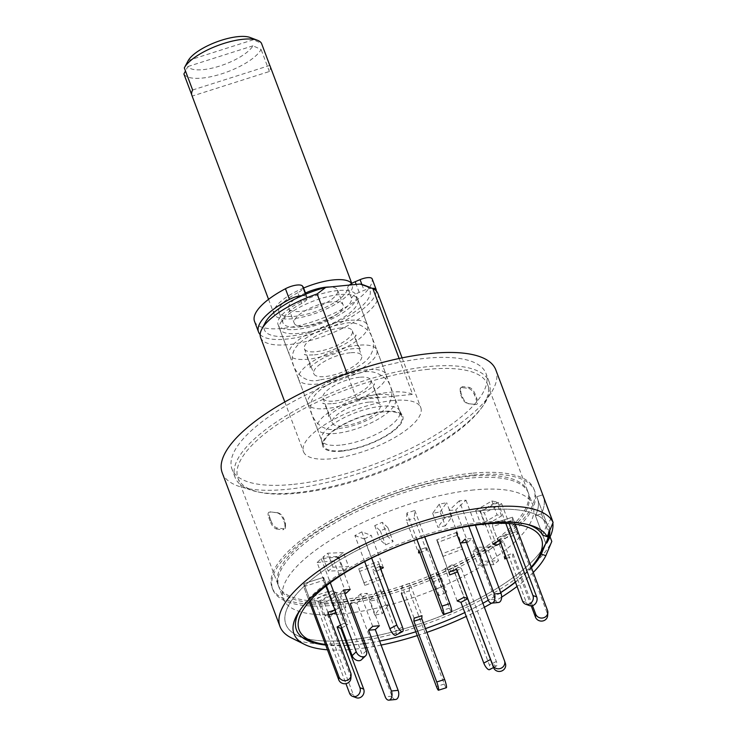 <?xml version="1.0" encoding="UTF-8"?>
<svg xmlns="http://www.w3.org/2000/svg" width="737" height="737" viewBox="0 0 737 737"><rect width="100%" height="100%" fill="white"/><g stroke="black" fill="none" stroke-linecap="round" stroke-linejoin="round"><path stroke-width="0.55" stroke-dasharray="3.69 2.76" d="M291.41 637.901A146.156 49.029 159.4 0 0 432.158 621.724A146.156 49.029 159.4 0 0 551.801 541.419M533.256 572.437A135.645 45.501 -20.6 0 1 517.052 586.468M501.639 597.117A135.645 45.501 -20.6 0 1 491.68 603.142M484.375 607.233A135.645 45.501 -20.6 0 1 466.235 616.408M426.916 632.392A135.645 45.501 -20.6 0 1 417.271 635.589M381.112 645.078A135.645 45.501 -20.6 0 1 366.74 647.657M365.211 647.878A135.645 45.501 -20.6 0 1 349.845 649.61M348.877 649.684A135.645 45.501 -20.6 0 1 327.449 649.794M531.469 567.693A131.969 44.266 -20.6 0 1 515.449 582.193M500.736 592.622A131.969 44.266 -20.6 0 1 488.281 600.231A129.454 43.428 -20.6 0 0 500.709 592.548M487.544 600.655A131.969 44.266 -20.6 0 1 380.43 640.914M365.183 643.493A129.454 43.428 -20.6 0 0 379.601 641.079A131.969 44.266 -20.6 0 1 365.211 643.558M363.673 643.779A131.969 44.266 -20.6 0 1 348.242 645.345M347.274 645.4A131.969 44.266 -20.6 0 1 325.662 645.05M300.401 609.582A131.969 44.266 -20.6 0 1 301.488 607.905A131.969 44.266 -20.6 0 1 404.373 542.008A131.969 44.266 -20.6 0 1 525.195 523.814A131.969 44.266 -20.6 0 1 527.112 524.366M542.607 535.108L547.094 524.357A139.892 46.928 159.4 0 0 485.803 510.059A139.892 46.928 159.4 0 0 345.248 556.822A139.892 46.928 159.4 0 0 285.873 624.331A139.892 46.928 159.4 0 0 296.79 635.211A139.892 46.928 159.4 0 0 430.961 619.918A139.892 46.928 159.4 0 0 545.795 543.335L535.412 515.716A139.892 46.928 159.4 0 0 537.384 498.276A139.892 46.928 159.4 0 0 536.711 496.738L542.718 494.822L536.711 496.738A139.892 46.928 -20.6 0 1 537.384 498.276A139.892 46.928 -20.6 0 1 535.412 515.716L545.795 543.335M541.419 513.8L550.069 536.822L541.419 513.8L535.412 515.716L541.419 513.8A146.156 49.029 159.4 0 0 543.252 496.075A146.156 49.029 -20.6 0 1 541.419 513.8M222.224 472.804A146.156 49.029 159.4 0 0 376.285 467.267A146.156 49.029 159.4 0 0 495.844 369.956M292.101 484.485A135.719 45.528 -20.6 0 1 231.998 469.128A135.719 45.528 -20.6 0 1 343.018 378.763A135.719 45.528 -20.6 0 1 486.07 373.622A135.719 45.528 -20.6 0 1 428.464 439.123A135.719 45.528 -20.6 0 1 292.101 484.485M548.77 532.833A139.892 46.928 159.4 0 0 547.094 524.357L536.711 496.738L547.094 524.357L548.088 524.035A140.933 47.279 159.4 0 1 549.765 530.465M295.215 492.777A135.719 45.528 -20.6 0 1 235.112 477.41A135.719 45.528 -20.6 0 1 346.132 387.045A135.719 45.528 -20.6 0 1 489.184 381.913A135.719 45.528 -20.6 0 1 431.578 447.405A135.719 45.528 -20.6 0 1 295.215 492.777M472.657 475.079A139.892 46.928 159.4 0 0 332.101 521.842A139.892 46.928 159.4 0 0 272.727 589.351A139.892 46.928 159.4 0 0 420.182 584.063A139.892 46.928 159.4 0 0 534.62 490.916A139.892 46.928 159.4 0 0 472.657 475.079M393.033 400.532A62.636 21.014 159.4 0 0 330.102 421.472A62.636 21.014 159.4 0 0 303.515 451.698A62.636 21.014 159.4 0 0 369.541 449.33A62.636 21.014 159.4 0 0 420.781 407.625A62.636 21.014 159.4 0 0 393.033 400.532M510.888 529.7A133.305 44.717 -20.6 0 1 377.169 595.164A133.305 44.717 -20.6 0 1 278.89 587.039A133.305 44.717 -20.6 0 1 335.473 522.699A133.305 44.717 -20.6 0 1 469.414 478.138A133.305 44.717 -20.6 0 1 528.447 493.228A133.305 44.717 -20.6 0 1 510.888 529.7M399.132 358.486L412.628 394.387A62.636 21.014 159.4 0 0 389.919 392.25A62.636 21.014 159.4 0 0 356.929 399.813L347.053 373.539M260.603 337.546A62.636 21.014 159.4 0 0 326.629 335.178A62.636 21.014 159.4 0 0 377.869 293.473M356.929 399.813L412.628 394.387M265.486 322.216A56.371 18.913 159.4 0 0 323.819 327.689A56.371 18.913 159.4 0 0 364.106 285.145M337.758 290.562A41.76 14.012 159.4 0 0 295.804 304.528A41.76 14.012 159.4 0 0 278.07 324.676A41.76 14.012 159.4 0 0 322.087 323.101A41.76 14.012 159.4 0 0 356.247 295.288A41.76 14.012 159.4 0 0 337.758 290.562M341.682 451.155A42.737 14.335 -20.6 0 1 322.438 444.706A42.737 14.335 -20.6 0 1 357.712 417.87A42.737 14.335 -20.6 0 1 401.932 414.83A42.737 14.335 -20.6 0 1 397.132 427.939A42.737 14.335 -20.6 0 1 341.682 451.155M428.492 369.292A133.305 44.717 159.4 0 0 294.56 413.853A133.305 44.717 159.4 0 0 237.977 478.184A133.305 44.717 159.4 0 0 378.486 473.145A133.305 44.717 159.4 0 0 487.535 384.382A133.305 44.717 159.4 0 0 428.492 369.292M271.105 521.041C272.515 524.68 274.459 526.983 276.937 527.959A133.305 44.717 -20.6 0 0 283.69 528.724L285.624 527.572L285.339 522.653L284.058 519.244C282.584 515.651 280.456 513.468 277.665 512.694A133.305 44.717 159.4 0 1 270.912 511.929L269.917 511.874C267.89 512.104 267.522 514.011 268.83 517.586L269.825 517.641L271.105 521.041L270.507 522.054L268.83 517.586M277.665 512.694L276.771 512.657A134.346 45.068 -20.6 0 1 269.917 511.874L270.912 511.929C268.885 512.151 268.526 514.048 269.825 517.641M468.806 388.436C471.275 389.403 473.218 391.706 474.637 395.354L475.918 398.763C477.226 402.338 476.857 404.235 474.831 404.466L475.835 404.521C477.852 404.309 478.221 402.402 476.922 398.818L475.236 394.35C473.827 390.711 471.883 388.408 469.405 387.432L468.806 388.436A133.305 44.717 159.4 0 0 462.062 387.671L460.118 388.832L460.404 393.751L461.684 397.151C463.177 400.762 465.305 402.946 468.087 403.701A133.305 44.717 -20.6 0 1 474.831 404.466L475.835 404.521A134.346 45.068 159.4 0 0 468.972 403.747C466.18 402.973 464.052 400.79 462.578 397.197L460.892 392.729L460.607 387.809L460.118 388.823M276.937 527.959L276.338 528.973C273.869 528.005 271.925 525.702 270.507 522.054M276.771 512.657C279.553 513.413 281.681 515.596 283.174 519.207L284.058 519.244M285.339 522.653L284.851 523.675L283.174 519.207M284.851 523.675L285.136 528.595L283.201 529.746L283.69 528.724M276.338 528.973A134.346 45.068 159.4 0 0 283.201 529.746M475.918 398.763L476.922 398.818M474.637 395.354L475.236 394.35M462.062 387.671L462.55 386.649A134.346 45.068 -20.6 0 1 469.405 387.432M462.55 386.649L460.607 387.809M460.404 393.751L460.892 392.729M462.578 397.197L461.684 397.151M468.087 403.701L468.972 403.747M260.152 334.57A62.636 21.014 159.4 0 0 324.556 329.651A62.636 21.014 159.4 0 0 376.257 290.922M372.249 288.287A10.438 3.501 159.4 0 0 364.087 290.332L359.186 292.386A10.438 3.501 159.4 0 0 351.632 298.522A36.537 12.253 -20.6 0 1 319.517 322.17A36.537 12.253 -20.6 0 1 282.962 322.843A36.537 12.253 -20.6 0 1 301.875 303.358A10.438 3.501 159.4 0 0 307.283 297.794A10.438 3.501 159.4 0 0 307.08 297.453L306.491 296.716A12.529 4.201 159.4 0 0 302.281 295.629M254.514 321.341A62.636 21.014 159.4 0 0 317.859 319.959A62.636 21.014 159.4 0 0 372.213 279.157A10.438 3.501 159.4 0 0 372.139 278.835M301.875 303.358L297.859 292.681A10.438 3.501 159.4 0 0 303.266 287.117M297.859 292.681A36.537 12.253 159.4 0 0 278.945 312.166A36.537 12.253 159.4 0 0 315.5 311.493A36.537 12.253 159.4 0 0 347.624 287.835L351.632 298.522M349.412 285.081A10.438 3.501 159.4 0 0 347.624 287.835M436.728 539.816L437.621 542.478L457.189 535.209L456.304 532.547L436.728 539.816L448.897 572.198M449.791 574.86L437.621 542.478M457.189 535.209L504.458 660.674M497.853 540.488L517.54 534.224L517.752 531.184L498.055 537.457L497.853 540.488L492.592 526.522L492.804 523.482L492.592 526.522L512.289 520.248L492.592 526.522L504.771 558.904M504.974 555.864L498.055 537.457M517.54 534.224L512.289 520.248L512.501 517.208L512.289 520.248L547.296 613.396A6.264 5.832 -176.1 0 1 547.637 615.699M531.239 605.851L512.648 556.398L512.851 553.358L505.49 555.707M506.485 558.36L512.648 556.398M517.752 531.184L512.501 517.208L492.804 523.482L512.501 517.208L515.117 524.182M532.501 605.639L512.851 553.358M363.645 643.696A129.454 43.428 -20.6 0 1 356.441 644.525A129.454 43.428 -20.6 0 1 348.168 645.151M347.191 645.197A129.454 43.428 -20.6 0 1 325.441 644.46M531.248 567.103A129.454 43.428 -20.6 0 1 515.366 581.981M482.892 603.281A129.454 43.428 -20.6 0 1 464.789 612.567M425.489 628.597A129.454 43.428 -20.6 0 1 415.843 631.775M552.326 520.377A146.156 49.029 -20.6 0 1 552.851 523.03M551.368 517.835L548.088 524.035M545.067 544.763A139.892 46.928 -20.6 0 1 347.827 640.167A139.892 46.928 -20.6 0 1 300.337 636.75A139.892 46.928 -20.6 0 1 285.873 624.331A139.892 46.928 -20.6 0 1 345.248 556.822A139.892 46.928 -20.6 0 1 485.803 510.059A139.892 46.928 -20.6 0 1 547.094 524.357M471.966 473.237A139.892 46.928 159.4 0 0 331.41 520A139.892 46.928 159.4 0 0 272.027 587.509A139.892 46.928 159.4 0 0 419.491 582.221A139.892 46.928 159.4 0 0 533.929 489.073A139.892 46.928 159.4 0 0 471.966 473.237M468.714 476.295A133.305 44.717 159.4 0 0 334.782 520.866A133.305 44.717 159.4 0 0 278.199 585.196A133.305 44.717 159.4 0 0 418.708 580.148A133.305 44.717 159.4 0 0 527.756 491.386A133.305 44.717 159.4 0 0 468.714 476.295M473.845 489.939A133.305 44.717 159.4 0 0 339.914 534.509A133.305 44.717 159.4 0 0 283.33 598.84A133.305 44.717 159.4 0 0 423.839 593.792A133.305 44.717 159.4 0 0 532.888 505.029A133.305 44.717 159.4 0 0 473.845 489.939M440.09 511.874L446.668 502.717L439.243 504.163L432.656 513.321L440.09 511.874L445.341 525.849L451.919 516.683L446.668 502.717M387.865 527.581L382.282 522.293L374.728 525.619L380.31 530.907L387.865 527.581L393.125 541.557L387.533 536.269L379.979 539.595L385.562 544.873L393.125 541.557M343.378 552.593L327.753 553.201L322.953 557.135L338.587 556.518L343.378 552.593L348.638 566.569L333.004 567.177L328.214 571.101L343.838 570.493L348.638 566.569M328.868 591.323L323.617 577.347L303.92 583.621L303.718 586.661L323.405 580.388L323.617 577.347L323.405 580.388L328.665 594.363L328.868 591.323L309.181 597.596L308.969 600.637L328.665 594.363M336.127 592.401L319.886 601.936L324.344 602.921L340.586 593.386L336.127 592.401L341.378 606.376L325.137 615.911L329.605 616.897L345.837 607.362L341.378 606.376M376.128 591.995L369.55 601.162L376.976 599.706L383.553 590.549L376.128 591.995L381.379 605.971L374.801 615.128L382.227 613.681L388.804 604.524L381.379 605.971M428.344 576.288L433.936 581.576L441.491 578.25L435.899 572.971L428.344 576.288L433.596 590.263L439.188 595.551L446.742 592.226L441.15 586.938L433.596 590.263M472.832 551.276L488.456 550.668L493.256 546.734L477.631 547.351L472.832 551.276L478.083 565.251L493.707 564.643L498.507 560.71L482.882 561.327L478.083 565.251M480.091 511.469L496.323 501.934L491.865 500.948L475.632 510.483L480.091 511.469L485.342 525.444L501.575 515.909L497.116 514.923L480.883 524.458L485.342 525.444M379.196 564.164L378.302 561.502L358.726 568.771L359.619 571.424L379.196 564.164L383.553 575.477L363.986 582.746L364.87 585.399L384.447 578.14M437.023 539.705L437.907 542.368L457.484 535.099L456.59 532.446L437.023 539.705L443.167 556.343L462.735 549.074L461.85 546.412L442.274 553.68M461.85 546.412L456.59 532.446M462.735 549.074L457.484 535.099M437.907 542.368L443.167 556.343M364.87 585.399L359.619 571.424M363.986 582.746L358.726 568.771M378.302 561.502L383.553 575.477M491.865 500.948L497.116 514.923M475.632 510.483L480.883 524.458M501.575 515.909L496.323 501.934M493.256 546.734L498.507 560.71M477.631 547.351L482.882 561.327M493.707 564.643L488.456 550.668M441.491 578.25L446.742 592.226M435.899 572.971L441.15 586.938M439.188 595.551L433.936 581.576M376.976 599.706L382.227 613.681M383.553 590.549L388.804 604.524M374.801 615.128L369.55 601.162M324.344 602.921L329.605 616.897M340.586 593.386L345.837 607.362M325.137 615.911L319.886 601.936M309.181 597.596L303.92 583.621L303.718 586.661L308.969 600.637M322.953 557.135L328.214 571.101M338.587 556.518L343.838 570.493M333.004 567.177L327.753 553.201M374.728 525.619L379.979 539.595M380.31 530.907L385.562 544.873M387.533 536.269L382.282 522.293M432.656 513.321L437.916 527.296L445.341 525.849M451.919 516.683L444.494 518.129L437.916 527.296M439.243 504.163L444.494 518.129M496.535 545.38L484.366 512.989L480.607 511.616L492.777 543.998M505.812 523.381L497.917 502.385L501.676 503.767L484.366 512.989M501.676 503.767L509.12 523.565M529.341 605.556A6.264 5.5 110.1 0 1 526.301 602.442L503.463 541.686L499.704 540.313M500.764 543.123L503.463 541.686M497.917 502.385L480.607 511.616M466.539 542.414L467.875 542.285L455.696 509.893L448.98 510.548L461.15 542.939M468.787 526.154L459.28 500.838L465.996 500.183L455.696 509.893M465.996 500.183L475.374 525.149M498.525 602.479A6.264 3.685 84.4 0 1 494.831 599.153L471.993 538.397L465.268 539.051M467.875 542.285L471.993 538.397M459.28 500.838L448.98 510.548M419.786 552.575L426.456 550.456L414.277 518.065L406.4 520.58L418.579 552.962M416.866 539.438L406.925 512.98L414.802 510.474L414.277 518.065M414.802 510.474L424.724 536.868M451.56 611.867A6.264 0.894 72.3 0 1 449.496 608.172L426.659 547.416L418.782 549.922M426.456 550.456L426.659 547.416M406.925 512.98L406.4 520.58M383.378 567.702L371.208 535.311L364.281 539.005L376.46 571.387L380.679 569.139M364.677 561.603L354.884 535.559L361.812 531.874L371.208 535.311M361.812 531.874L371.66 558.066M395.658 635.266A6.264 2.147 61.9 0 0 395.539 630.771L372.701 570.014L376.46 571.387M379.619 566.32L372.701 570.014M354.884 535.559L364.281 539.005M350.195 589.397L338.025 557.015L333.907 560.894L346.077 593.285M325.957 586.053L317.113 562.534L321.231 558.646L338.025 557.015M321.231 558.646L330.287 582.755M361.452 659.744A6.264 4.606 46.7 0 0 362.199 654.696L339.361 593.939L344.741 593.414M343.479 590.051L339.361 593.939M317.113 562.534L333.907 560.894M335.648 611.839L335.786 609.739L323.617 577.347L303.92 583.621L310.259 600.471M335.584 612.779L323.405 580.388L303.718 586.661L309.31 601.539M335.786 609.739L334.957 610.006M350.886 678.353A6.264 5.832 3.9 0 0 350.545 676.041L327.707 615.284L328.914 614.898M327.91 612.244L327.707 615.284M331.853 590.881L335.611 592.253L347.781 624.644L344.022 623.262L331.853 590.881L314.533 600.102L345.929 683.641M344.022 623.262L340.623 625.077M356.349 697.746A6.264 5.5 -69.9 0 1 353.299 694.632L318.292 601.484L314.533 600.102M318.292 601.484L335.611 592.253M341.682 627.896L347.781 624.644M372.692 626.358L360.513 593.976L367.229 593.322L379.408 625.704M395.64 699.496A6.264 3.685 -95.6 0 1 391.946 696.179L356.938 603.032L350.222 603.686L360.513 593.976M356.938 603.032L367.229 593.322M414.102 618.186L401.932 585.804L409.809 583.299L421.979 615.681M446.355 687.722A6.264 0.894 -107.7 0 1 444.3 684.028L409.293 590.89L401.416 593.396L401.932 585.804M409.293 590.89L409.809 583.299M457.18 600.941L445.001 568.559L451.928 564.864L464.107 597.256M490.52 659.486L490.704 659.385A6.264 2.147 -118.1 0 0 496.462 665.944A6.264 2.147 -118.1 0 0 496.333 661.448L461.325 568.31L454.397 571.995L445.001 568.559M454.397 571.995L489.414 665.143A6.264 2.147 -118.1 0 1 489.534 669.638M490.704 659.385L467.617 598.536M461.325 568.31L451.928 564.864M250.175 37.504A35.496 11.903 -20.6 0 1 253.362 39.743L261.497 43.336M188.294 60.462L253.362 39.743M342.161 450.703A41.76 14.012 -20.6 0 1 323.672 445.977A41.76 14.012 -20.6 0 1 341.397 425.82A41.76 14.012 -20.6 0 1 383.351 411.863A41.76 14.012 -20.6 0 1 401.849 416.589A41.76 14.012 -20.6 0 1 384.124 436.746A41.76 14.012 -20.6 0 1 342.161 450.703M376.856 394.59A41.76 14.012 159.4 0 0 334.902 408.547A41.76 14.012 159.4 0 0 317.177 428.704A41.76 14.012 159.4 0 0 361.194 427.119A41.76 14.012 159.4 0 0 395.354 399.316A41.76 14.012 159.4 0 0 376.856 394.59M368.878 402.116A25.574 8.577 159.4 0 0 343.175 410.666A25.574 8.577 159.4 0 0 332.323 423.01A25.574 8.577 159.4 0 0 359.288 422.043A25.574 8.577 159.4 0 0 380.209 405.009A25.574 8.577 159.4 0 0 368.878 402.116M359.536 377.261A25.574 8.577 159.4 0 0 333.833 385.81A25.574 8.577 159.4 0 0 322.981 398.155A25.574 8.577 159.4 0 0 349.937 397.188A25.574 8.577 159.4 0 0 370.868 380.154A25.574 8.577 159.4 0 0 359.536 377.261M367.514 369.734A41.76 14.012 159.4 0 0 325.561 383.691A41.76 14.012 159.4 0 0 307.836 403.848A41.76 14.012 159.4 0 0 351.853 402.264A41.76 14.012 159.4 0 0 386.013 374.46A41.76 14.012 159.4 0 0 367.514 369.734M358.311 345.248A41.76 14.012 159.4 0 0 316.357 359.205A41.76 14.012 159.4 0 0 298.632 379.362A41.76 14.012 159.4 0 0 342.65 377.777A41.76 14.012 159.4 0 0 376.81 349.974A41.76 14.012 159.4 0 0 358.311 345.248M350.333 352.774A25.574 8.577 159.4 0 0 324.63 361.323A25.574 8.577 159.4 0 0 313.778 373.668A25.574 8.577 159.4 0 0 340.734 372.701A25.574 8.577 159.4 0 0 361.655 355.667A25.574 8.577 159.4 0 0 350.333 352.774M340.991 327.919A25.574 8.577 159.4 0 0 315.289 336.468A25.574 8.577 159.4 0 0 304.436 348.813A25.574 8.577 159.4 0 0 331.392 347.846A25.574 8.577 159.4 0 0 352.314 330.812A25.574 8.577 159.4 0 0 340.991 327.919M348.97 320.392A41.76 14.012 159.4 0 0 307.007 334.349A41.76 14.012 159.4 0 0 289.282 354.506A41.76 14.012 159.4 0 0 333.299 352.922A41.76 14.012 159.4 0 0 367.459 325.118A41.76 14.012 159.4 0 0 348.97 320.392M339.278 294.616A41.76 14.012 159.4 0 0 297.324 308.573A41.76 14.012 159.4 0 0 279.599 328.73A41.76 14.012 159.4 0 0 323.617 327.145A41.76 14.012 159.4 0 0 357.777 299.342A41.76 14.012 159.4 0 0 339.278 294.616M331.558 301.894A26.099 8.752 159.4 0 0 305.33 310.618A26.099 8.752 159.4 0 0 294.256 323.221A26.099 8.752 159.4 0 0 321.765 322.226A26.099 8.752 159.4 0 0 343.12 304.851A26.099 8.752 159.4 0 0 331.558 301.894M305.477 293.004A26.099 8.752 159.4 0 0 288.72 308.49A26.099 8.752 159.4 0 0 316.228 307.504A26.099 8.752 159.4 0 0 337.583 290.12A26.099 8.752 159.4 0 0 329.651 286.997M303.607 288.029A41.76 14.012 159.4 0 0 274.063 313.999A41.76 14.012 159.4 0 0 318.08 312.414A41.76 14.012 159.4 0 0 352.24 284.611A41.76 14.012 159.4 0 0 351.632 283.487M270.092 66.063A41.76 14.012 -20.6 0 1 269.383 71.507L192.21 96.077A41.76 14.012 -20.6 0 1 191.915 95.451M192.21 96.077L191.721 94.778M183.9 73.986A41.76 14.012 159.4 0 0 221.653 73.847A41.76 14.012 159.4 0 0 261.082 49.416L252.948 45.814A35.496 11.903 -20.6 0 1 219.737 66.044A35.496 11.903 -20.6 0 1 187.88 66.533L185.484 71.01M269.383 71.507L261.082 49.416M252.948 45.814L187.88 66.533M192.624 90.006L269.797 65.436M340.07 445.139A41.76 14.012 -20.6 0 1 321.581 440.413A41.76 14.012 -20.6 0 1 339.306 420.256A41.76 14.012 -20.6 0 1 381.259 406.299A41.76 14.012 -20.6 0 1 399.749 411.025A41.76 14.012 -20.6 0 1 382.033 431.182A41.76 14.012 -20.6 0 1 340.07 445.139M376.229 289.834L372.213 279.157M361.867 284.445L364.087 290.332M306.491 296.716L305.551 294.238M305.827 294.118L307.08 297.453M359.186 292.386L356.192 284.418M547.508 610.356L547.296 613.396M526.301 602.442L522.542 601.07M494.831 599.153L488.106 599.807M449.496 608.172L441.62 610.687M402.457 627.086L395.539 630.771M366.317 650.808L362.199 654.696M350.748 673.001L350.545 676.041M353.299 694.632L349.55 693.25M391.946 696.179L385.23 696.824M444.3 684.028L436.424 686.543M496.333 661.448L489.414 665.143M301.488 607.905L299.204 611.305M525.195 523.814L529.148 524.873M306.712 640.131L296.79 635.211M489.184 381.913L486.07 373.622M235.112 477.41L231.998 469.128M272.727 589.351L272.027 587.509M534.62 490.916L533.929 489.073M284.814 401.951L303.515 451.698M402.08 357.869L420.781 407.625M322.438 444.706L321.581 440.413L278.07 324.676M401.932 414.83L399.758 411.025L356.247 295.288M237.977 478.184L278.89 587.039M487.535 384.382L528.447 493.228M285.145 528.595L285.634 527.572M307.283 297.794L305.892 294.1M282.962 322.843L278.945 312.166M319.563 379.97C302.271 385.018 287.633 366.059 293.648 351.162C299.646 337.832 323.718 327.403 341.572 324.206C351.604 320.871 360.78 323.359 369.099 331.659C372.526 336.735 373.935 342.125 373.327 347.836C371.678 355.298 367.192 361.121 359.877 365.322C351.033 371.098 340.982 375.391 329.734 378.21L319.563 379.97M312.976 354.902C307.873 355.151 304.989 355.013 304.335 354.469C306.5 353.327 312 368.067 309.623 368.555C310.461 366.123 315.805 362.208 325.653 356.809L348.26 349.292C355.262 348.306 359.638 348.233 361.416 349.089C359.241 350.232 353.742 335.492 356.118 335.003C355.953 339.296 328.205 354.737 312.976 354.902M337.905 428.759C320.613 433.807 305.966 414.848 311.991 399.951C317.988 386.621 342.06 376.202 359.914 372.996C369.937 369.67 379.113 372.148 387.441 380.449C390.868 385.534 392.277 390.923 391.669 396.626C390.02 404.088 385.534 409.919 378.219 414.111C369.366 419.887 359.324 424.18 348.067 426.999L337.905 428.759M331.318 403.692C326.215 403.94 323.331 403.802 322.668 403.259C324.842 402.126 330.342 416.856 327.965 417.345C328.803 414.922 334.137 411.006 343.986 405.599L366.602 398.081C373.595 397.096 377.98 397.031 379.758 397.879C377.584 399.021 372.084 384.281 374.46 383.793C374.295 388.095 346.547 403.535 331.318 403.692M302.474 637.56L300.337 636.75M278.199 585.196L283.33 598.84M527.756 491.386L532.888 505.029M496.462 665.944L493.541 667.51M317.177 428.704L323.672 445.977M395.354 399.316L401.849 416.589M322.981 398.155L332.323 423.01M370.868 380.154L380.209 405.009M298.632 379.362L307.836 403.848M376.81 349.974L386.013 374.46M304.436 348.813L313.778 373.668M352.314 330.812L361.655 355.667M279.599 328.73L289.282 354.506M357.777 299.342L367.459 325.118M288.72 308.49L294.256 323.221M337.583 290.12L343.12 304.851M268.554 299.342L274.063 313.999M351.779 283.404L352.24 284.611"/><path stroke-width="1.11" d="M553.1 522.441L542.718 494.822A146.156 49.029 -20.6 0 1 543.252 496.075L495.844 369.956A146.156 49.029 159.4 0 0 431.108 353.41A146.156 49.029 159.4 0 0 284.261 402.264A146.156 49.029 159.4 0 0 222.224 472.804L280.005 626.542A146.156 49.029 159.4 0 1 342.051 556.002A146.156 49.029 159.4 0 1 488.898 507.148A146.156 49.029 159.4 0 1 553.1 522.441L547.167 536.702L542.607 535.108A131.969 44.266 -20.6 0 0 527.112 524.366M280.005 626.542A146.156 49.029 159.4 0 0 291.41 637.901L304.584 644.433A135.645 45.501 -20.6 0 1 299.204 611.305A135.645 45.501 -20.6 0 1 404.963 543.574A135.645 45.501 -20.6 0 1 529.148 524.873A135.645 45.501 -20.6 0 1 547.167 536.702M548.77 532.833A139.892 46.928 159.4 0 1 545.795 543.335L541.308 554.086L545.859 555.68L551.801 541.419L550.069 536.822A146.156 49.029 -20.6 0 0 552.851 523.03M545.859 555.68A135.645 45.501 -20.6 0 1 533.256 572.437M517.052 586.468A135.645 45.501 -20.6 0 1 501.639 597.117M491.68 603.142A135.645 45.501 -20.6 0 1 484.375 607.233M466.235 616.408A135.645 45.501 -20.6 0 1 426.916 632.392M417.271 635.589A135.645 45.501 -20.6 0 1 381.112 645.078M366.74 647.657A135.645 45.501 -20.6 0 1 365.211 647.878M349.845 649.61A135.645 45.501 -20.6 0 1 348.877 649.684M327.449 649.794A135.645 45.501 -20.6 0 1 304.584 644.433M541.308 554.086A131.969 44.266 -20.6 0 1 531.469 567.693M515.449 582.193A131.969 44.266 -20.6 0 1 500.736 592.622M482.892 603.281A129.454 43.428 -20.6 0 0 488.281 600.222A131.969 44.266 -20.6 0 1 487.544 600.655M380.43 640.914A131.969 44.266 -20.6 0 1 379.601 641.079A129.454 43.428 -20.6 0 0 415.843 631.775M365.211 643.558A131.969 44.266 -20.6 0 1 363.673 643.779M348.242 645.345A131.969 44.266 -20.6 0 1 347.274 645.4M325.662 645.05A131.969 44.266 -20.6 0 1 306.712 640.131A131.969 44.266 -20.6 0 1 300.401 609.582M347.053 373.539L317.131 293.943A62.636 21.014 159.4 0 0 261.819 329.098A62.636 21.014 159.4 0 0 260.603 337.546L284.814 401.951M402.08 357.869L377.869 293.473A62.636 21.014 159.4 0 0 372.83 288.526L399.132 358.486M372.83 288.526L360.034 284.04L325.782 287.375L317.131 293.943M325.782 287.375A56.371 18.913 159.4 0 0 265.486 322.216L261.819 329.098M368.961 286.988L364.106 285.145A56.371 18.913 159.4 0 0 360.034 284.04M302.281 295.629A12.529 4.201 159.4 0 0 289.448 299.415A62.636 21.014 159.4 0 0 258.53 332.018A62.636 21.014 159.4 0 0 260.152 334.57M376.257 290.922A62.636 21.014 159.4 0 0 376.229 289.834A10.438 3.501 159.4 0 0 376.156 289.521A10.438 3.501 159.4 0 0 372.249 288.287M376.156 289.521L372.139 278.835A10.438 3.501 159.4 0 0 360.071 279.655L361.867 284.445M305.551 294.238L302.474 286.039A12.529 4.201 159.4 0 0 285.44 288.738A62.636 21.014 159.4 0 0 254.514 321.341L258.53 332.018M302.474 286.039L305.827 294.118M305.892 294.1L303.266 287.117A10.438 3.501 159.4 0 0 303.073 286.776M356.192 284.418L355.17 281.709A10.438 3.501 159.4 0 0 349.412 285.081M355.17 281.709L360.071 279.655M448.897 572.198L449.791 574.86L457.622 571.958L456.728 569.296L448.897 572.198M456.304 532.547L504.458 660.674A6.264 5.896 161.5 0 1 500.561 668.422A6.264 5.896 161.5 0 1 492.721 665.041L456.728 569.296M505.352 663.337A6.264 5.896 161.5 0 1 501.455 671.075A6.264 5.896 161.5 0 1 493.606 667.694L457.622 571.958M505.49 555.707L504.974 555.864L504.771 558.904L506.485 558.36M515.117 524.182L547.508 610.356A6.264 5.832 -176.1 0 1 547.849 612.668L547.637 615.699A6.264 5.832 -176.1 0 1 535.486 617.155L531.239 605.851M547.849 612.668A6.264 5.832 -176.1 0 1 535.688 614.114L532.501 605.639M348.168 645.151A129.454 43.428 -20.6 0 1 347.191 645.197M325.441 644.46A129.454 43.428 -20.6 0 1 312.488 641.356A129.454 43.428 -20.6 0 1 405 543.676A129.454 43.428 -20.6 0 1 538.95 556.232A129.454 43.428 -20.6 0 1 531.248 567.103M515.366 581.981A129.454 43.428 -20.6 0 1 500.709 592.548M464.789 612.567A129.454 43.428 -20.6 0 1 425.489 628.597M365.183 643.493A129.454 43.428 -20.6 0 1 363.645 643.696M538.95 556.232L545.067 544.763A139.892 46.928 -20.6 0 0 545.795 543.335L546.79 543.012A140.933 47.279 159.4 0 0 549.765 530.465M551.902 519.088L543.252 496.075A146.156 49.029 159.4 0 0 542.718 494.822L551.368 517.835A146.156 49.029 -20.6 0 1 551.902 519.088A146.156 49.029 -20.6 0 1 552.326 520.377M546.79 543.012L550.069 536.822M505.812 523.381L532.934 595.533A6.264 5.5 110.1 0 1 531.663 602.322A6.264 5.5 110.1 0 1 525.582 604.183A6.264 5.5 110.1 0 1 522.542 601.07L499.704 540.313L492.777 543.998L496.535 545.38L500.764 543.123M509.12 523.565L536.693 596.906A6.264 5.5 110.1 0 1 535.421 603.695A6.264 5.5 110.1 0 1 529.341 605.556L525.582 604.183M468.787 526.154L494.287 593.985A6.264 3.685 84.4 0 1 491.809 603.133A6.264 3.685 84.4 0 1 488.106 599.807L465.268 539.051L461.15 542.939L466.539 542.414M475.374 525.149L501.003 593.331A6.264 3.685 84.4 0 1 498.525 602.479L491.809 603.133M416.866 539.438L441.933 606.127A6.264 0.894 72.3 0 1 443.683 614.372A6.264 0.894 72.3 0 1 441.62 610.687L418.782 549.922L418.579 552.962L419.786 552.575M424.724 536.868L449.81 603.621A6.264 0.894 72.3 0 1 451.56 611.867L443.683 614.372M380.679 569.139L383.378 567.702L379.619 566.32L402.457 627.086A6.264 2.147 61.9 0 1 402.586 631.581A6.264 2.147 61.9 0 1 396.819 625.022L371.66 558.066M364.677 561.603L389.901 628.707A6.264 2.147 61.9 0 0 395.658 635.266L402.586 631.581M344.741 593.414L346.077 593.285L350.195 589.397L343.479 590.051L366.317 650.808A6.264 4.606 46.7 0 1 365.58 655.856A6.264 4.606 46.7 0 1 356.238 651.794L330.287 582.755M325.957 586.053L352.12 655.672A6.264 4.606 46.7 0 0 361.452 659.744L365.58 655.856M328.914 614.898L335.584 612.779L335.648 611.839M310.259 600.471L338.937 676.769A6.264 5.832 3.9 0 0 351.088 675.313A6.264 5.832 3.9 0 0 350.748 673.001L327.91 612.244L334.957 610.006M309.31 601.539L338.725 679.8A6.264 5.832 3.9 0 0 350.886 678.353L351.088 675.313M345.929 683.641L349.55 693.25A6.264 5.5 -69.9 0 0 352.59 696.364A6.264 5.5 -69.9 0 0 358.67 694.503A6.264 5.5 -69.9 0 0 359.932 687.713L337.095 626.957L340.853 628.329L341.682 627.896M340.623 625.077L337.095 626.957M352.59 696.364L356.349 697.746A6.264 5.5 -69.9 0 0 362.42 695.885A6.264 5.5 -69.9 0 0 363.691 689.095L340.853 628.329M379.408 625.704L372.692 626.358L368.574 630.246L375.29 629.591L379.408 625.704M350.222 603.686L385.23 696.824A6.264 3.685 -95.6 0 0 388.924 700.15A6.264 3.685 -95.6 0 0 391.411 691.002L368.574 630.246M388.924 700.15L395.64 699.496A6.264 3.685 -95.6 0 0 398.127 690.348L375.29 629.591M421.979 615.681L414.102 618.186L413.899 621.227L421.776 618.721L421.979 615.681M401.416 593.396L436.424 686.543A6.264 0.894 -107.7 0 0 438.478 690.228A6.264 0.894 -107.7 0 0 436.737 681.983L413.899 621.227M438.478 690.228L446.355 687.722A6.264 0.894 -107.7 0 0 444.614 679.477L421.776 618.721M467.617 598.536L464.107 597.256L457.18 600.941L460.938 602.322L467.682 598.72M493.541 667.51L489.534 669.638A6.264 2.147 -118.1 0 1 483.776 663.079L460.938 602.322M184.508 67.555L188.294 60.462A35.496 11.903 -20.6 0 1 216.853 41.834A35.496 11.903 -20.6 0 1 250.175 37.504L257.471 40.268A41.76 14.012 159.4 0 0 243.293 39.245A41.76 14.012 159.4 0 0 184.416 67.721A41.76 14.012 159.4 0 0 184.314 67.915L192.624 90.006A41.76 14.012 -20.6 0 0 191.915 95.451L268.554 299.342M351.779 283.404L270.092 66.063A41.76 14.012 -20.6 0 0 269.797 65.436L261.497 43.336A41.76 14.012 159.4 0 0 257.471 40.268M329.651 286.997A26.099 8.752 159.4 0 0 326.021 287.172A26.099 8.752 159.4 0 0 305.477 293.004M351.632 283.487A41.76 14.012 159.4 0 0 333.741 279.885A41.76 14.012 159.4 0 0 303.607 288.029M191.721 94.778L183.9 73.986L185.484 71.01M289.448 299.415L285.44 288.738M493.606 667.694L492.721 665.041M535.486 617.155L535.688 614.114M532.934 595.533L536.693 596.906M494.287 593.985L501.003 593.331M441.933 606.127L449.81 603.621M389.901 628.707L396.819 625.022M352.12 655.672L356.238 651.794M338.725 679.8L338.937 676.769M359.932 687.713L363.691 689.095M391.411 691.002L398.127 690.348M436.737 681.983L444.614 679.477M483.776 663.079L490.52 659.486M504.532 660.868L505.416 663.53M312.488 641.356L302.474 637.56M185.65 65.409L184.416 67.721"/></g></svg>
